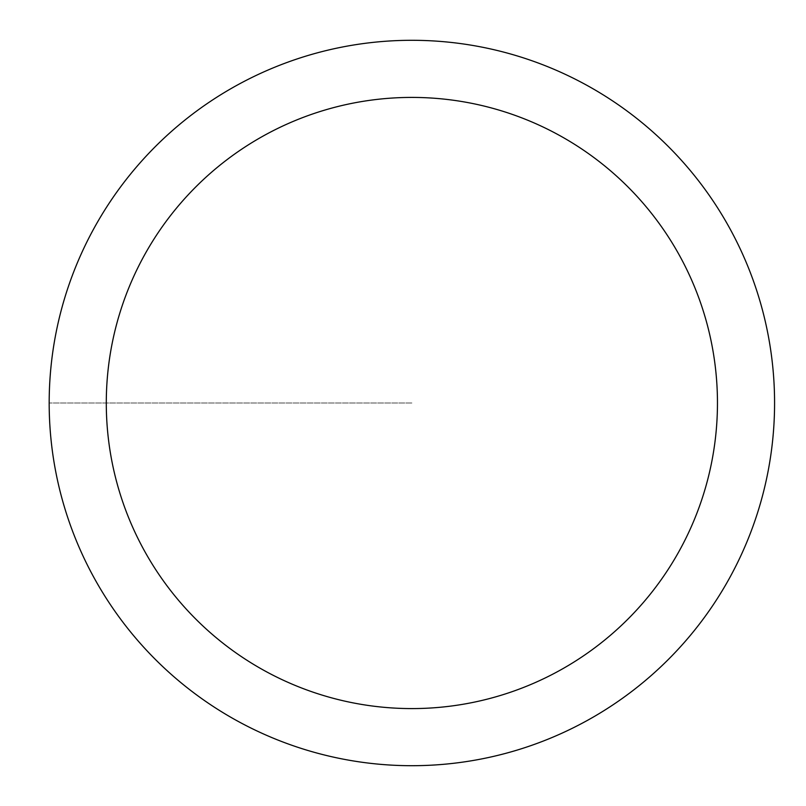 <?xml version="1.0" encoding="UTF-8"?>
<svg xmlns="http://www.w3.org/2000/svg" width="806" height="806" viewBox="0 0 806 806"><rect width="100%" height="100%" fill="white"/><g stroke="black" fill="none" stroke-linecap="round" stroke-linejoin="round"><path stroke-width="0.6" stroke-dasharray="4.03 3.02" d="M411.876 765.7A362.7 362.7 0 0 0 774.576 403A362.7 362.7 0 0 0 411.876 40.3A362.7 362.7 0 0 1 774.576 403A362.7 362.7 0 0 1 411.876 765.7A362.7 362.7 0 0 1 49.176 403A362.7 362.7 0 0 1 411.876 40.3A362.7 362.7 0 0 0 49.176 403A362.7 362.7 0 0 0 411.876 765.7A362.7 362.7 0 0 0 774.576 403A362.7 362.7 0 0 0 411.876 40.3A362.7 362.7 0 0 0 49.176 403A362.7 362.7 0 0 0 411.876 765.7M411.876 403L49.176 403L411.876 403"/><path stroke-width="1.21" d="M411.876 40.3A362.7 362.7 0 0 1 774.576 403A362.7 362.7 0 0 1 411.876 765.7A362.7 362.7 0 0 1 49.176 403A362.7 362.7 0 0 1 411.876 40.3M411.876 708.585A305.585 305.585 0 0 1 106.291 403A305.585 305.585 0 0 1 411.876 97.415A305.585 305.585 0 0 1 717.461 403A305.585 305.585 0 0 1 411.876 708.585"/></g></svg>
